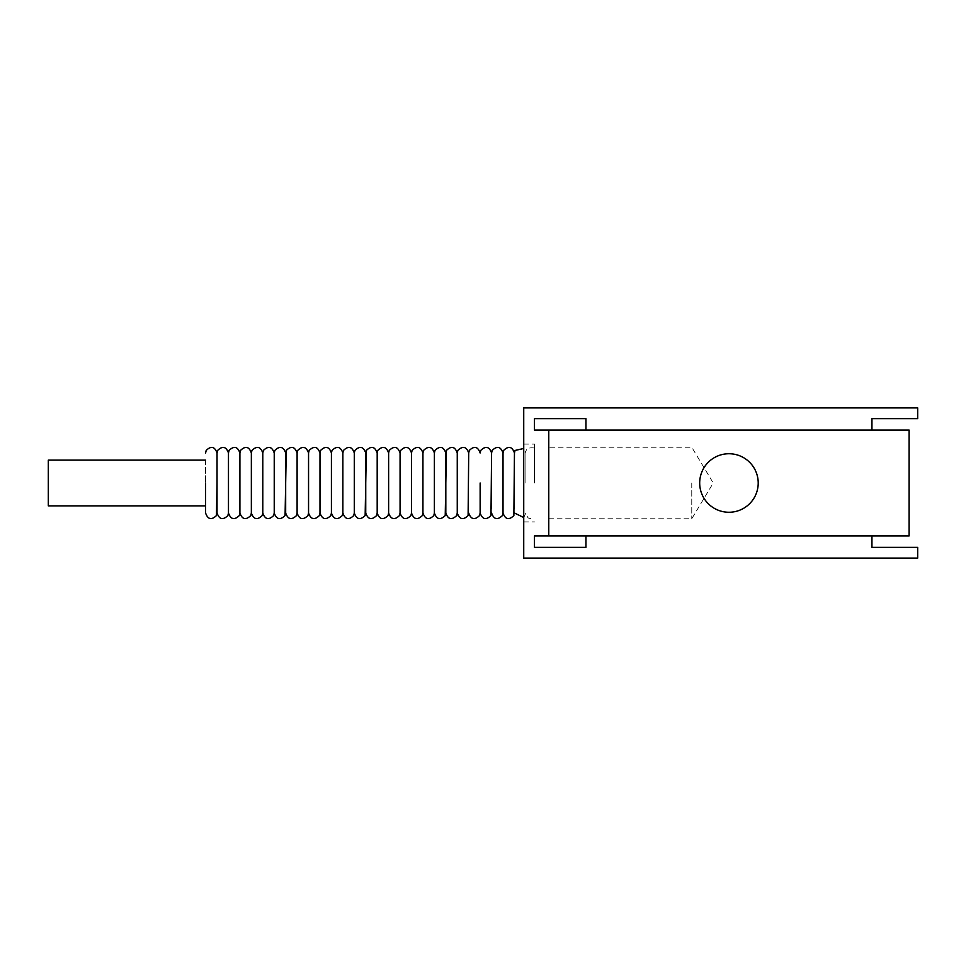 <?xml version="1.0" encoding="UTF-8"?>
<svg xmlns="http://www.w3.org/2000/svg" width="966" height="966" viewBox="0 0 966 966"><rect width="100%" height="100%" fill="white"/><g stroke="black" fill="none" stroke-linecap="round" stroke-linejoin="round"><path stroke-width="0.72" stroke-dasharray="4.83 3.62" d="M205.589 505.882L205.589 483L205.589 505.882M48.3 505.882L48.3 460.118M468.703 452.969L468.703 513.031M457.256 452.969L457.256 513.031M434.386 452.969L434.386 513.031M422.939 452.969L422.939 513.031M411.504 452.969L411.504 513.031M400.069 452.969L400.069 513.031M388.622 452.969L388.622 513.031M377.187 452.969L377.187 513.031M354.305 452.969L354.305 513.031M342.87 452.969L342.87 513.031M331.423 452.969L331.423 513.031M319.988 452.969L319.988 513.031M308.552 452.969L308.552 513.031M297.105 452.969L297.105 513.031M274.235 452.969L274.235 513.031M262.788 452.969L262.788 513.031M251.353 452.969L251.353 513.031M239.906 452.969L239.906 513.031M228.471 452.969L228.471 513.031M217.036 452.969L217.036 483M205.589 460.118L205.589 483L205.589 460.118M525.902 483L525.902 452.969L525.902 483M534.476 483L534.476 444.106L534.476 483M514.455 452.969L514.455 513.031M503.02 452.969L503.02 513.031M491.585 452.969L491.585 513.031M758.213 483A29.258 29.258 0 0 1 728.944 512.258A29.258 29.258 0 0 1 699.686 483A29.258 29.258 0 0 0 728.944 512.258A29.258 29.258 0 0 0 758.213 483A29.258 29.258 0 0 0 728.944 453.742A29.258 29.258 0 0 0 699.686 483A29.258 29.258 0 0 0 728.944 512.258A29.258 29.258 0 0 0 758.213 483A29.258 29.258 0 0 0 728.944 453.742A29.258 29.258 0 0 0 699.686 483A29.258 29.258 0 0 1 728.944 453.742A29.258 29.258 0 0 1 758.213 483M523.729 483L523.729 444.106L523.729 483M871.948 430.087L585.951 430.087L871.948 430.087L871.948 418.652L917.7 418.652L917.7 407.906L523.729 407.906L523.729 558.094L917.7 558.094L917.7 547.348L871.948 547.348L871.948 535.913L585.951 535.913L871.948 535.913M585.951 430.087L585.951 418.652L534.476 418.652L534.476 430.087L548.773 430.087L548.773 535.913L548.773 430.087L909.115 430.087L909.115 535.913L548.773 535.913L548.773 430.087M585.951 535.913L585.951 547.348L534.476 547.348L534.476 535.913L548.773 535.913M480.138 483L480.138 513.031M691.765 483L691.765 518.754L691.765 483M548.773 483L548.773 518.754L548.773 483M534.476 448.019C528.33 447.258 525.468 448.912 525.902 452.969L523.729 448.49M523.729 444.106L534.476 444.106M523.729 521.894L534.476 521.894M523.729 517.51L525.902 513.031L526.603 515.784C528.293 516.701 526.361 519.527 534.476 517.981M548.773 518.754L691.765 518.754L713.246 483L691.765 447.246L548.773 447.246"/><path stroke-width="1.45" d="M205.589 483L205.589 513.031L205.589 483M205.589 460.118L48.3 460.118L48.3 505.882L205.589 505.882M205.589 513.031C207.895 519.479 211.518 520.324 216.444 515.566L217.036 483L217.036 513.031C219.342 519.479 222.953 520.324 227.879 515.566L228.471 513.031C230.777 519.479 234.388 520.324 239.314 515.566L239.906 513.031C242.212 519.479 245.835 520.324 250.762 515.566L251.353 513.031C253.66 519.479 257.27 520.324 262.197 515.566L262.788 513.031C265.095 519.479 268.705 520.324 273.632 515.566L274.235 513.031C276.53 519.479 280.152 520.324 285.079 515.566L285.67 483L285.67 513.031C287.977 519.479 291.587 520.324 296.514 515.566L297.105 513.031C299.412 519.479 303.022 520.324 307.949 515.566L308.552 513.031C310.847 519.479 314.469 520.324 319.396 515.566L319.988 513.031C322.294 519.479 325.904 520.324 330.831 515.566L331.423 513.031C333.729 519.479 337.351 520.324 342.278 515.566L342.87 513.031C345.176 519.479 348.786 520.324 353.713 515.566L354.305 513.031C356.611 519.479 360.221 520.324 365.148 515.566L365.74 483L365.74 513.031C368.046 519.479 371.668 520.324 376.595 515.566L377.187 513.031C379.493 519.479 383.104 520.324 388.03 515.566L388.622 513.031C390.928 519.479 394.539 520.324 399.465 515.566L400.069 513.031C402.363 519.479 405.986 520.324 410.912 515.566L411.504 513.031C413.81 519.479 417.421 520.324 422.347 515.566L422.939 513.031C425.245 519.479 428.868 520.324 433.794 515.566L434.386 513.031C436.692 519.479 440.303 520.324 445.229 515.566L445.821 483L445.821 513.031C448.127 519.479 451.738 520.324 456.664 515.566L457.256 513.031C459.562 519.479 463.185 520.324 468.112 515.566L468.703 452.969C466.397 446.521 462.774 445.676 457.848 450.446L457.256 452.969C454.95 446.521 451.339 445.676 446.413 450.446L445.821 483L445.821 452.969C443.515 446.521 439.892 445.676 434.978 450.446L434.386 452.969C432.08 446.521 428.457 445.676 423.531 450.446L422.939 452.969C420.633 446.521 417.022 445.676 412.096 450.446L411.504 452.969C409.198 446.521 405.575 445.676 400.649 450.446L400.069 452.969C397.75 446.521 394.14 445.676 389.213 450.446L388.622 452.969C386.315 446.521 382.705 445.676 377.778 450.446L377.187 452.969C374.88 446.521 371.258 445.676 366.331 450.446L365.74 483L365.74 452.969C363.433 446.521 359.823 445.676 354.896 450.446L354.305 452.969C351.998 446.521 348.376 445.676 343.461 450.446L342.87 452.969C340.563 446.521 336.941 445.676 332.014 450.446L331.423 452.969C329.116 446.521 325.506 445.676 320.579 450.446L319.988 452.969C317.681 446.521 314.059 445.676 309.144 450.446L308.552 452.969C306.234 446.521 302.624 445.676 297.697 450.446L297.105 452.969C294.799 446.521 291.189 445.676 286.262 450.446L285.67 483L285.67 452.969C283.364 446.521 279.742 445.676 274.815 450.446L274.235 452.969C271.917 446.521 268.306 445.676 263.38 450.446L262.788 452.969C260.482 446.521 256.871 445.676 251.945 450.446L251.353 452.969C249.047 446.521 245.424 445.676 240.498 450.446L239.906 452.969C237.6 446.521 233.989 445.676 229.063 450.446L228.471 452.969C226.165 446.521 222.542 445.676 217.628 450.446L217.036 452.969C214.73 446.521 211.107 445.676 206.181 450.446L205.589 452.969M480.138 483L480.138 513.031C482.445 519.479 486.055 520.324 490.982 515.566L491.585 452.969C489.267 446.521 485.656 445.676 480.73 450.446L480.138 452.969C477.832 446.521 474.221 445.676 469.295 450.446L468.703 452.969M457.256 513.031L457.256 452.969M434.386 513.031L434.386 452.969M422.939 513.031L422.939 452.969M411.504 513.031L411.504 452.969M400.069 513.031L400.069 452.969M388.622 513.031L388.622 452.969M377.187 513.031L377.187 452.969M354.305 513.031L354.305 452.969M342.87 513.031L342.87 452.969M331.423 513.031L331.423 452.969M319.988 513.031L319.988 452.969M308.552 513.031L308.552 452.969M297.105 513.031L297.105 452.969M274.235 513.031L274.235 452.969M262.788 513.031L262.788 452.969M251.353 513.031L251.353 452.969M239.906 513.031L239.906 452.969M228.471 513.031L228.471 452.969M217.036 483L217.036 452.969M491.585 513.031C493.88 519.479 497.502 520.324 502.429 515.566L503.02 513.031C505.327 519.479 508.937 520.324 513.864 515.566L514.455 452.969C512.149 446.521 508.539 445.676 503.612 450.446L503.02 452.969C500.714 446.521 497.092 445.676 492.165 450.446L491.585 452.969M503.02 513.031L503.02 452.969M758.213 483A29.258 29.258 0 0 1 728.944 512.258A29.258 29.258 0 0 1 699.686 483A29.258 29.258 0 0 1 728.944 453.742A29.258 29.258 0 0 1 758.213 483M871.948 535.913L871.948 547.348L917.7 547.348L917.7 558.094L523.729 558.094L523.729 407.906L917.7 407.906L917.7 418.652L871.948 418.652L871.948 430.087M585.951 430.087L585.951 418.652L534.476 418.652L534.476 430.087L909.115 430.087L909.115 535.913L534.476 535.913L534.476 547.348L585.951 547.348L585.951 535.913M548.773 535.913L548.773 430.087M523.729 448.49L515.047 450.446L514.455 452.969M514.455 513.031L523.729 517.51M468.703 513.031C471.01 519.479 474.62 520.324 479.547 515.566L480.138 513.031"/></g></svg>

